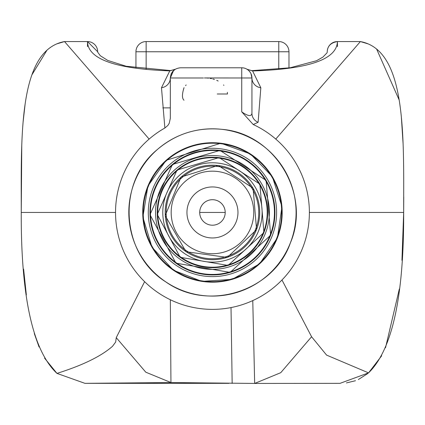 <?xml version="1.0" encoding="UTF-8"?>
<svg xmlns="http://www.w3.org/2000/svg" width="425" height="425" viewBox="0 0 425 425"><rect width="100%" height="100%" fill="white"/><g stroke="black" fill="none" stroke-linecap="round" stroke-linejoin="round"><path stroke-width="0.64" d="M225.208 212.452L199.702 212.452L225.208 212.452M253.22 124.52L258.118 122.283A10.2 9.653 0 0 1 251.94 113.411C251.297 116.705 247.892 116.184 241.74 111.849L253.22 124.52A96.921 96.921 0 0 1 309.379 212.452L403.665 212.452L309.379 212.452A96.921 96.921 0 0 1 281.977 279.985L311.583 336.749L326.581 355.103L368.549 372.874L340.048 383.339L254.713 383.435M281.977 279.985A96.921 96.921 0 0 1 115.536 212.452L21.25 212.452L115.536 212.452A96.921 96.921 0 0 1 164.879 128.01L167.859 125.465L169.224 123.287L170.324 118.373L170.324 77.982A10.2 9.849 0 0 1 161.479 87.741L164.879 128.01M403.75 197.152L403.665 212.452L401.944 260.334M399.341 288.942L385.528 347.746M381.677 355.778L368.549 372.874C392.27 349.839 403.973 296.368 403.665 212.452C403.66 136.207 406.799 50.107 360.389 41.565L368.103 43.881M367.869 373.463L358.365 379.53M355.486 380.715L346.418 382.93M228.836 383.339L84.926 383.339L56.961 373.389L44.567 358.137M39.052 346.954L34.292 333.54M26.345 294.929L23.609 269.11M112.487 346.317L115.669 342.04L112.487 346.317C101.134 356.304 82.625 365.33 56.961 373.389C32.821 350.694 20.921 297.048 21.25 212.452C21.255 136.207 18.116 50.107 64.526 41.565L87.513 41.565L97.681 51.765A10.2 10.2 0 0 0 87.481 41.565M115.669 342.04L116.248 337.647L145.791 372.194L170.951 382.553L254.692 383.435L280.755 372.683L311.583 336.749M170.324 299.737L170.951 382.553L84.926 383.339M116.248 337.647L144.612 281.669M231.019 307.578L232.162 383.387M217.265 93.989L227.465 93.989M204.383 77.956L251.94 77.982A10.2 10.2 0 0 0 241.74 67.782L180.524 67.782C174.34 68.398 170.94 71.798 170.324 77.982L173.607 70.465L175.254 69.248L170.669 70.571A10.2 3.437 -88.2 0 1 170.797 70.577M206.752 78.009A22.631 16.033 180 0 1 208.377 78.152M210.21 78.412A22.631 16.033 180 0 1 211.507 78.662M212.755 78.965A22.631 16.033 180 0 1 214.455 79.475M216.723 80.341A22.631 16.033 180 0 1 218.153 81.026M227.46 93.543L227.348 92.358L227.46 93.543M223.906 85.356L223.529 84.952L223.906 85.356M186.145 84.952L185.555 85.59M184.046 87.656C181.948 94.185 181.932 98.382 184.004 100.252M149.138 139.076L64.526 41.565L56.902 43.839M337.402 41.565L337.434 41.565A10.2 10.2 0 0 0 327.234 51.765C327.489 46.054 330.878 42.654 337.402 41.565C336.913 59.42 308.646 69.211 252.604 70.948A10.2 3.23 88.4 0 0 251.786 70.64A10.2 3.23 88.4 0 0 251.658 70.651M337.434 41.921L337.434 46.665M337.434 41.565L360.389 41.565L275.777 139.076M87.481 46.665L87.481 41.921M97.681 52.179L100.343 55.765L107.785 60.451L126.214 66.263L170.664 70.577A10.2 3.437 -88.2 0 0 169.788 70.879L161.479 87.741M171.057 74.178L171.53 73.169M172.3 71.942L175.254 69.248L169.788 70.879C115.292 68.877 87.863 59.102 87.513 41.565M327.234 51.765L327.234 52.179L327.234 51.765M327.234 52.174L327.016 52.828L322.915 57.088L316.529 60.732L290.036 67.798L251.791 70.651L247.031 69.259L252.604 70.948L260.833 87.757A10.2 9.855 -0 0 1 251.94 77.982L250.968 73.631M248.487 70.332L247.44 69.519M249.496 71.352L250.134 72.186M258.118 122.283L260.833 87.757M248.885 70.704L250.341 72.494M241.74 67.782L241.74 111.849M251.94 113.411L251.94 77.982M376.619 49.072L399.144 99.928M401.381 117.412L403.075 143.533M21.25 212.452L21.76 145.61M23.136 121.773L25.123 104.061M31.859 74.943L46.952 50.23M288.973 67.952L288.973 51.765A10.2 10.2 0 0 0 278.773 41.565A10.2 10.2 0 0 1 288.973 51.765L278.773 51.765L278.773 41.565L146.142 41.565L146.142 51.765L278.773 51.765L278.773 69.142M146.142 69.137L146.142 51.765L135.942 51.765A10.2 10.2 0 0 1 146.142 41.565M135.942 51.765L135.942 67.952M162.823 107.876L170.324 107.876M199.798 210.906A12.755 12.755 0 0 1 213.998 199.792A12.755 12.755 0 0 1 225.117 213.993A12.755 12.755 0 0 1 210.912 225.112A12.755 12.755 0 0 1 199.798 210.906M237.777 215.539A25.505 25.505 0 0 1 197.126 232.836A25.505 25.505 0 0 1 202.47 188.982A25.505 25.505 0 0 1 237.777 215.539M252.769 300.592L254.671 383.435L340.048 383.339M170.324 77.982L203.437 77.982M222.583 129.428A83.64 83.64 0 0 1 279.294 262.73A83.64 83.64 0 0 1 135.49 245.198A83.64 83.64 0 0 1 222.583 129.428M218.062 166.499A46.293 46.293 0 0 0 169.857 230.573A46.293 46.293 0 0 0 249.454 240.279A46.293 46.293 0 0 0 218.062 166.499M217.457 171.472A41.283 41.283 0 0 1 245.448 237.267A41.283 41.283 0 0 1 174.468 228.613A41.283 41.283 0 0 1 217.457 171.472M218.179 165.538A47.26 47.26 0 0 1 250.224 240.863A47.26 47.26 0 0 1 168.969 230.956A47.26 47.26 0 0 1 218.179 165.538M219.082 158.111A54.745 54.745 0 0 0 162.084 233.883A54.745 54.745 0 0 0 256.206 245.363A54.745 54.745 0 0 0 219.082 158.111M218.471 163.152A49.667 49.667 0 0 1 252.147 242.308A49.667 49.667 0 0 1 166.754 231.896A49.667 49.667 0 0 1 218.471 163.152M219.141 157.633A55.229 55.229 0 0 1 256.588 245.65A55.229 55.229 0 0 1 161.638 234.074A55.229 55.229 0 0 1 219.141 157.633M219.959 150.917A61.992 61.992 0 0 0 155.412 236.72A61.992 61.992 0 0 0 261.997 249.719A61.992 61.992 0 0 0 219.959 150.917M219.348 155.954A56.913 56.913 0 0 1 257.938 246.665A56.913 56.913 0 0 1 160.087 234.733A56.913 56.913 0 0 1 219.348 155.954M220.017 150.434A62.475 62.475 0 0 1 262.384 250.012A62.475 62.475 0 0 1 154.966 236.911A62.475 62.475 0 0 1 220.017 150.434L266.114 180.407L270.667 235.206L230.153 272.393L175.939 263.171L149.998 214.683L172.412 164.47L220.023 150.413M220.841 143.719A69.243 69.243 0 0 0 148.739 239.557A69.243 69.243 0 0 0 267.793 254.076A69.243 69.243 0 0 0 220.841 143.719M220.224 148.761A64.164 64.164 0 0 1 263.734 251.021A64.164 64.164 0 0 1 153.414 237.57A64.164 64.164 0 0 1 220.224 148.761M220.899 143.241A69.727 69.727 0 0 1 268.175 254.368A69.727 69.727 0 0 1 148.298 239.748A69.727 69.727 0 0 1 220.899 143.241M173.607 70.465L175.254 69.248M222.583 129.402C275.055 133.907 311.291 194.581 290.376 242.914C274.183 290.296 209.089 312.699 165.729 281.849C121.024 254.012 116.28 183.504 156.857 149.935C175.828 133.678 197.737 126.836 222.583 129.402M218.19 165.447L253.109 188.174L256.557 229.691L227.285 257.423L186.012 251.727L165.213 215.629L180.992 177.071L218.19 165.447M219.146 157.606L259.893 184.121L263.914 232.571L228.097 265.439L180.173 257.29L157.245 214.423L177.055 170.032L219.146 157.606M220.899 143.214L250.5 153.993L272.34 176.688L281.966 206.678L277.419 237.846L259.622 263.835L232.204 279.347L201.843 281.387L173.501 270.305L152.023 247.27L142.869 217.133L147.905 186.038L166.106 160.331L220.899 143.214"/></g></svg>
